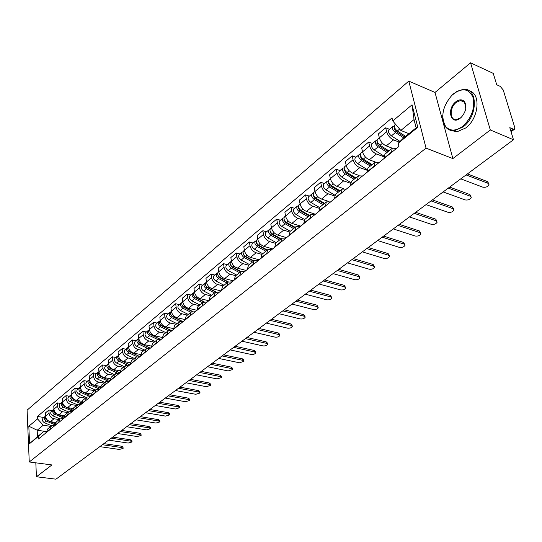<?xml version="1.0" encoding="UTF-8"?>
<svg xmlns="http://www.w3.org/2000/svg" width="542" height="542" viewBox="0 0 542 542"><rect width="100%" height="100%" fill="white"/><g stroke="black" fill="none" stroke-linecap="round" stroke-linejoin="round"><path stroke-width="0.81" d="M490.314 129.972L470.564 62.825L435.009 92.438L408.79 81.117L27.1 410.152L29.248 461.967L426.039 148.122L452.868 158.582L490.314 129.972L513.484 139.748L55.975 479.175L36.443 476.764L51.924 464.934L29.248 461.967M470.564 62.825L493.247 73.373L496.729 84.782L500.205 86.374L503.233 89.986L514.751 127.438L514.521 129.206L511.059 131.801M35.819 462.827L36.443 476.764M510.828 131.035L513.321 129.165L509.792 127.655L513.484 139.748M513.321 129.165L514.521 129.206M399.318 142.139L393.546 139.911C390.138 138.257 387.835 135.541 386.629 131.767L385.68 127.797L378.431 133.874L379.353 137.831C380.538 141.591 382.835 144.287 386.236 145.913L392.239 148.203M392.13 148.291L384.928 154.165L384.088 158.068L391.473 152.072L392.293 148.162L396.48 148.427M391.473 152.072L391.561 152.424M389.515 129.301L385.68 127.797M384.088 158.068L384.17 158.42M383.912 156.78L376.412 153.982C373.018 152.39 370.742 149.721 369.583 145.974L368.689 142.038L361.656 147.932L362.53 151.862C363.668 155.588 365.931 158.237 369.312 159.809L375.355 162.024M374.258 166.469L375.044 162.214L379.237 162.424M372.503 143.481L368.689 142.038M374.881 162.349L367.903 168.034L367.097 172.275M366.866 170.181L359.786 167.634C356.412 166.089 354.17 163.467 353.059 159.755L352.205 155.852L345.383 161.57L346.209 165.466C347.307 169.158 349.536 171.767 352.903 173.284L359.075 175.472M357.476 180.079L358.316 175.845L362.51 175.994M356.006 157.241L352.205 155.852M358.154 175.974L351.392 181.482L350.532 185.716M350.389 183.21L343.655 180.879C340.301 179.388 338.086 176.8 337.016 173.128L336.216 169.253L329.59 174.802L330.376 178.664C331.426 182.329 333.628 184.89 336.975 186.367L343.432 188.569M341.209 193.284L342.097 189.063L346.284 189.165M339.997 170.588L336.216 169.253M341.927 189.199L335.376 194.537L334.468 198.751M334.448 195.892L327.998 193.738C324.665 192.295 322.483 189.747 321.453 186.109L320.688 182.261L314.252 187.654L314.997 191.482C316.013 195.113 318.188 197.64 321.514 199.063L328.608 201.4M325.417 206.102L326.352 201.895L330.539 201.942M324.455 183.542L320.688 182.261M326.182 202.024L319.827 207.207L318.872 211.407M319.014 208.23L312.795 206.224C309.475 204.822 307.321 202.322 306.332 198.711L305.607 194.896L299.36 200.133L300.065 203.934C301.04 207.532 303.181 210.018 306.494 211.4L315.397 214.232M310.085 218.541L311.061 214.347L315.248 214.354M309.36 196.129L305.607 194.896M310.898 214.483L304.726 219.51L303.737 223.697M304.062 220.242L298.025 218.358C294.726 216.996 292.599 214.53 291.643 210.953L290.959 207.173L284.889 212.261L285.553 216.034C286.494 219.591 288.608 222.044 291.901 223.385L300.756 226.109M295.194 230.621L296.21 226.448L300.39 226.407M294.692 208.358L290.959 207.173M296.047 226.583L290.058 231.461L289.028 235.635M289.577 231.929L283.669 230.147C280.383 228.832 278.283 226.4 277.368 222.857L276.718 219.103L270.817 224.049L271.447 227.796C272.355 231.326 274.442 233.737 277.714 235.038L286.528 237.66M280.729 242.362L281.779 238.202L285.952 238.128M280.438 220.242L276.718 219.103M281.616 238.345L275.797 243.08L274.733 247.233M275.532 243.311L269.706 241.617C266.447 240.336 264.374 237.945 263.487 234.429L262.877 230.702L257.132 235.519L257.728 239.232C258.602 242.728 260.661 245.106 263.913 246.373L272.687 248.893M266.664 253.778L267.755 249.638L271.915 249.516M266.569 231.807L262.877 230.702M267.585 249.774L261.935 254.374L260.831 258.507M261.908 254.394L256.129 252.768C252.884 251.529 250.838 249.164 249.984 245.689L249.408 241.989L243.819 246.678L244.381 250.357C245.221 253.825 247.26 256.17 250.492 257.396L259.218 259.821M252.992 264.875L254.11 260.749L258.256 260.6M253.08 243.046L249.408 241.989M244.374 250.309L243.663 250.899C242.484 252.667 243.128 254.489 245.594 256.38L253.927 260.898L248.453 265.363L247.315 269.476M248.663 265.187L242.911 263.622C239.693 262.416 237.667 260.092 236.847 256.637L236.298 252.972L230.858 257.531L231.393 261.183C232.206 264.625 234.212 266.935 237.43 268.121L246.109 270.458M239.686 275.668L240.838 271.569L244.977 271.379M239.957 253.995L236.298 252.972M240.668 271.705L235.33 276.054L234.164 280.153M235.77 275.695L230.052 274.184C226.847 273.012 224.849 270.722 224.056 267.301L223.541 263.669L218.243 268.107L218.751 271.725C219.53 275.133 221.515 277.416 224.706 278.568L233.345 280.817M226.739 286.176L227.918 282.091L232.044 281.874M227.179 264.645L223.541 263.669M227.748 282.233L222.559 286.461L221.366 290.539M223.216 285.925L217.525 284.469C214.341 283.337 212.369 281.074 211.604 277.68L211.116 274.076L205.96 278.398L206.434 281.996C207.186 285.37 209.151 287.619 212.322 288.744L220.912 290.905M214.137 296.406L215.343 292.341L219.456 292.091M214.734 275.024L211.116 274.076M215.167 292.484L210.12 296.596L208.9 300.654M210.98 295.891L205.323 294.489C202.159 293.391 200.208 291.156 199.47 287.795L199.016 284.218L193.982 288.432L194.436 291.996C195.161 295.343 197.098 297.565 200.255 298.656L208.792 300.742M201.861 306.365L203.087 302.321L207.186 302.043M202.613 285.133L199.016 284.218M202.918 302.463L197.999 306.467L196.76 310.505M199.063 305.607L193.433 304.258C190.289 303.181 188.359 300.986 187.654 297.653L187.22 294.103L182.315 298.208L182.742 301.745C183.44 305.065 185.357 307.253 188.487 308.31L196.732 310.261M189.903 316.074L191.157 312.05L195.242 311.738M190.798 294.983L187.22 294.103M190.98 312.192L186.197 316.088L184.937 320.105M187.437 315.078L181.841 313.777C178.718 312.734 176.814 310.559 176.13 307.26L175.716 303.737L170.94 307.741L171.34 311.25C172.017 314.543 173.907 316.697 177.024 317.727L184.869 319.529M178.25 325.532L179.524 321.528L183.589 321.189M179.28 304.584L175.716 303.737M179.348 321.67L174.687 325.464L173.406 329.455M176.103 324.312L170.54 323.059C167.437 322.043 165.554 319.902 164.89 316.63L164.511 313.134L159.849 317.036L160.222 320.518C160.872 323.784 162.749 325.911 165.838 326.914L173.332 328.581M166.889 334.746L168.183 330.769L172.234 330.41M168.047 313.947L164.511 313.134M168.006 330.911L163.467 334.61L162.166 338.581M165.053 333.316L159.517 332.111C156.435 331.121 154.572 329.008 153.935 325.762L153.569 322.3L149.023 326.108L149.375 329.563C150.005 332.795 151.855 334.902 154.931 335.871L162.105 337.422M155.805 343.736L157.119 339.78L161.157 339.394M157.085 323.086L153.569 322.3M156.95 339.922L152.526 343.526L151.204 347.476M154.26 342.11L148.759 340.945C145.696 339.983 143.854 337.896 143.237 334.678L142.898 331.243L138.461 334.956L138.793 338.384C139.402 341.589 141.232 343.669 144.287 344.617L151.171 346.053M144.999 352.51L146.326 348.574L150.351 348.167M146.394 331.995L142.898 331.243M146.157 348.716L141.841 352.225L140.507 356.155M143.732 350.688L138.257 349.563C135.215 348.628 133.4 346.568 132.804 343.377L132.485 339.969L128.156 343.601L128.461 346.995C129.05 350.173 130.859 352.225 133.894 353.147L140.527 354.495M134.457 361.067L135.798 357.151L139.809 356.724M135.961 340.701L132.485 339.969M135.629 357.293L131.421 360.721L130.066 364.624M133.454 359.061L128.014 357.977C124.992 357.07 123.19 355.037 122.614 351.873L122.316 348.486L118.088 352.036L118.38 355.403C118.942 358.56 120.737 360.586 123.752 361.48L130.148 362.74M124.159 369.42L125.52 365.525L129.511 365.078M125.771 349.197L122.316 348.486M125.351 365.667L121.245 369.007L119.877 372.896L110.087 368.364C107.946 366.914 107.424 365.315 108.522 363.58M123.413 367.246L118.007 366.202C114.999 365.315 113.224 363.303 112.668 360.166L112.384 356.812L108.258 360.274L108.529 363.621C109.071 366.744 110.846 368.743 113.84 369.617L120.026 370.803M114.111 377.578L115.487 373.702L119.457 373.235M115.819 357.49L112.384 356.812M115.31 373.844L111.313 377.103L109.931 380.972M113.603 375.24L108.231 374.231C105.243 373.37 103.481 371.378 102.946 368.269L102.689 364.935L98.651 368.323L98.901 371.643C99.43 374.739 101.185 376.717 104.159 377.571L110.161 378.682M104.294 385.545L105.683 381.69L109.64 381.209M106.096 365.593L102.689 364.935M105.507 381.832L101.605 385.01L100.209 388.858M104.017 383.045L98.678 382.076C95.71 381.236 93.969 379.271 93.448 376.189L93.21 372.882L89.261 376.189L89.498 379.481C90.006 382.557 91.74 384.508 94.701 385.342L100.534 386.385M94.708 393.323L96.11 389.495L100.046 388.993M96.598 373.513L93.21 372.882M95.934 389.63L92.12 392.74L90.717 396.561M94.647 390.68L89.342 389.739C86.395 388.926 84.674 386.981 84.173 383.926L83.942 380.647L80.087 383.878L80.304 387.144C80.799 390.193 82.513 392.123 85.453 392.936L91.137 393.926M85.338 400.924L86.747 397.117L90.67 396.602M87.316 381.256L83.942 380.647M86.578 397.259L82.851 400.294L81.436 404.088M85.494 398.14L80.209 397.239C77.289 396.439 75.582 394.522 75.094 391.487L74.884 388.235L71.117 391.392L71.32 394.637C71.795 397.659 73.495 399.569 76.408 400.355L81.964 401.297M76.178 408.356L77.601 404.569L81.436 404.027L71.984 399.861C69.837 398.404 69.396 396.832 70.663 395.145L71.165 394.861M78.238 388.824L74.884 388.235M77.431 404.711L73.793 407.672L72.371 411.453M76.537 405.443L71.287 404.569C68.38 403.79 66.693 401.893 66.226 398.885L66.029 395.653L62.344 398.743L62.526 401.961C62.994 404.962 64.674 406.846 67.567 407.618L73.007 408.512M67.228 415.626L68.658 411.859L72.357 411.283M69.362 396.222L66.029 395.653M68.488 412.001L64.932 414.894L63.502 418.648M67.77 412.577L62.56 411.737C59.667 410.978 58.001 409.102 57.547 406.121L57.371 402.916L53.76 405.938L53.936 409.129C54.376 412.11 56.043 413.973 58.922 414.725L64.261 415.572M58.475 422.726L59.911 418.986L63.482 418.383M60.677 403.465L57.371 402.916M59.742 419.129L56.266 421.954L54.823 425.687M59.2 419.562L54.017 418.749C51.151 418.011 49.498 416.154 49.058 413.194L48.895 410.016L45.365 412.97L45.521 416.141C45.955 419.095 47.601 420.938 50.46 421.669L55.711 422.482M49.905 429.677L51.354 425.958L54.81 425.328M52.188 410.545L48.895 410.016M51.185 426.093L47.791 428.864L46.341 432.57M400.823 130.453L392.767 120.968L412.042 104.796L417.794 127.282L398.187 143.257L402.841 138.657L416.134 127.817L414.034 119.565L400.823 130.453L408.953 133.671M46.341 431.581L37.181 430.219L37.479 436.649L43.536 431.71L38.367 436.473L38.482 438.952L398.959 146.421L398.187 143.257M38.367 436.473L29.559 443.647L28.828 426.222L37.554 418.905L43.218 425.24L37.181 430.219L28.828 426.222M392.767 120.968L392.015 117.892L37.439 416.466L37.554 418.905M408.79 81.117L426.039 148.122M435.009 92.438L452.868 158.582M50.812 426.398L43.218 425.24M43.536 431.71L46.321 432.123M43.868 417.476L37.439 416.466M412.042 104.796L414.034 119.565M417.794 127.282L416.134 127.817M37.479 436.649L29.559 443.647M467.414 173.928L487.664 181.678L488.748 183.711M460.775 178.853L482.827 187.18C485.693 187.613 487.766 186.814 489.047 184.775L488.139 183.345L466.073 174.924M405.653 136.36L397.327 130.981C394.61 128.684 393.756 126.659 394.766 124.917L395.558 124.26M404.955 136.936L403.776 136.469M404.752 137.099L395.423 131.076L394.203 128.176L394.779 128.075M403.736 137.925L395.416 132.56C392.706 130.263 391.859 128.244 392.869 126.503L394.264 126.34M400.037 141.428L391.399 135.879C388.695 133.596 387.848 131.584 388.865 129.843L392.787 126.571M449.657 187.105L469.867 194.551L470.971 196.597M443.153 191.929L465.165 199.923C467.976 200.337 470.009 199.564 471.249 197.606L470.321 196.204L448.295 188.115M432.414 199.896L452.584 207.051L453.708 209.104M426.046 204.619L448.004 212.301C450.781 212.701 452.766 211.956 453.966 210.072L453.017 208.69L431.039 200.913M388.939 150.893L380.05 145.256C377.368 143.007 376.534 141.008 377.571 139.26L379.339 137.783M388.621 151.15L385.721 150.059M388.113 151.57L378.228 145.31L377.042 142.438L377.503 142.316M387.083 152.404L378.201 146.787C375.518 144.538 374.691 142.546 375.728 140.798L377.042 140.595M383.939 156.076L374.305 150.005C371.622 147.77 370.803 145.778 371.846 144.03L375.647 140.866M372.13 164.592L363.303 159.097C360.64 156.895 359.834 154.917 360.891 153.162L362.517 151.807M372.042 164.66L368.255 163.284M371.365 165.215L361.555 159.118L360.403 156.272L360.755 156.143M370.328 166.055L361.507 160.581C358.845 158.386 358.045 156.408 359.109 154.653L360.349 154.423M366.995 169.436L357.727 163.704C355.071 161.516 354.278 159.544 355.342 157.79L359.021 154.721M453.559 93.786L452.042 95.135C442.597 106.218 440.45 116.638 445.605 126.408C449.996 131.32 455.68 131.293 462.672 126.34C471.54 118.061 475.036 108.549 473.173 97.817C469.304 88.8 462.766 87.458 453.559 93.786M451.594 95.575L457.028 91.341L462.943 89.423C477.936 87.005 478.254 116.029 463.139 126.896L454.453 130.697C450.802 130.974 447.868 129.728 445.653 126.957C443.383 123.915 442.421 119.897 442.773 114.918M455.808 101.815C459.359 99.2 462.272 99.179 464.548 101.76C467.021 106.578 465.964 111.72 461.377 117.194L460.361 118.095C450.863 126.042 446.242 109.064 455.808 101.815M465.802 108.325L464.582 102.316L460.456 100.494L456.269 102.363C449.393 107.499 449.548 120.697 456.52 119.64L460.605 117.838L462.035 116.496M469.182 90.866C481.194 93.19 478.918 118.495 465.734 127.973L457.041 131.76L450.971 130.466M460.842 100.663L461.269 100.48M415.673 212.315L435.788 219.192L436.94 221.258M409.434 216.942L431.337 224.327C434.067 224.706 436.012 223.988 437.17 222.173L436.202 220.818L414.284 213.345M399.413 224.381L419.474 230.994L420.639 233.067M393.296 228.914L415.131 236.014C417.821 236.38 419.725 235.689 420.849 233.934L419.867 232.606L398.004 225.425M383.607 236.102L403.607 242.464L404.786 244.55M377.605 240.553L399.379 247.382C402.028 247.735 403.892 247.064 404.982 245.37L403.98 244.063L382.185 237.159M355.816 177.878L347.056 172.525C344.414 170.371 343.635 168.413 344.712 166.651L346.202 165.412M355.234 177.519L351.358 176.164M355.118 178.453L345.376 172.512L344.522 169.578M354.068 179.307L345.308 173.968C342.68 171.814 341.9 169.856 342.978 168.101L344.156 167.844M350.627 182.451L341.643 176.997C339.014 174.856 338.242 172.905 339.326 171.15L342.896 168.169M339.983 190.784L331.277 185.56C328.669 183.447 327.91 181.509 329.008 179.748L330.363 178.616M338.493 189.89L334.997 188.704M339.339 191.306L329.672 185.506L328.77 182.627M338.289 192.166L329.59 186.963C326.982 184.849 326.223 182.911 327.321 181.15L328.445 180.879M334.807 195.14L326.027 189.903C323.425 187.803 322.673 185.872 323.777 184.111L327.239 181.224M324.604 203.311L315.966 198.223C313.378 196.15 312.639 194.226 313.757 192.464L314.99 191.434M322.287 201.942L319.136 200.913M324.021 203.792L314.414 198.135L313.479 195.303M322.957 204.659L314.326 199.578C311.738 197.512 311 195.594 312.117 193.826L313.188 193.535M319.502 207.498L310.864 202.437C308.283 200.377 307.551 198.467 308.669 196.705L312.036 193.9M368.235 247.504L388.174 253.622L389.366 255.709M362.354 251.874L384.054 258.439C386.663 258.778 388.492 258.127 389.542 256.495L388.526 255.214L366.805 248.568M309.665 215.486L301.088 210.513C298.52 208.48 297.809 206.583 298.94 204.822L300.058 203.887M306.589 213.704L303.757 212.81M309.136 215.919L299.597 210.398L298.628 207.633M308.066 216.793L299.489 211.834C296.928 209.808 296.217 207.911 297.348 206.143L298.371 205.838M304.685 219.544L296.128 214.612C293.574 212.593 292.863 210.702 294.001 208.934L297.26 206.217M353.289 258.595L373.153 264.482L374.366 266.576M347.517 262.877L369.143 269.198C371.71 269.523 373.506 268.893 374.529 267.321L373.492 266.061L351.846 259.665M295.146 227.315L286.63 222.464C284.089 220.472 283.391 218.589 284.536 216.827L285.546 215.987M291.372 225.167L288.839 224.395M294.665 227.708L285.2 222.322L284.157 219.652M293.588 228.588L285.078 223.744C282.538 221.759 281.847 219.876 282.992 218.114L283.967 217.803M290.302 231.265L281.806 226.448C279.279 224.469 278.588 222.593 279.733 220.831L282.904 218.182M338.743 269.388L358.54 275.058L359.759 277.145M333.079 273.595L354.624 279.679C357.158 279.984 358.919 279.374 359.908 277.85L358.865 276.616L337.293 270.465M281.027 238.819L272.572 234.083C270.058 232.125 269.374 230.262 270.533 228.5L271.44 227.742M276.61 236.346L274.36 235.682M280.593 239.171L271.196 233.907L270.173 231.278M279.509 240.059L271.061 235.33C268.547 233.378 267.87 231.515 269.035 229.754L269.963 229.435M276.318 242.66L267.883 237.958C265.377 236.014 264.706 234.158 265.865 232.389L268.947 229.822M324.583 279.896L344.305 285.349L345.539 287.436M319.021 284.022L340.484 289.875C342.984 290.166 344.712 289.577 345.674 288.107L344.61 286.894L323.127 280.973M267.294 250.011L258.9 245.384C256.407 243.46 255.743 241.617 256.915 239.855L257.721 239.185M262.287 247.254L260.296 246.678M266.908 250.329L257.579 245.18L256.529 242.626M265.817 251.21L257.43 246.596C254.943 244.679 254.279 242.836 255.451 241.075L256.352 240.75M262.707 253.744L254.34 249.151C251.854 247.24 251.197 245.404 252.376 243.643L255.37 241.143M310.796 290.119L330.437 295.376L331.684 297.463M305.336 294.171L326.711 299.814C329.177 300.092 330.877 299.523 331.806 298.1L330.735 296.908L309.333 291.21M248.378 257.89L246.63 257.403M253.588 261.183L244.327 256.149L243.263 253.67M252.491 262.071L244.171 257.558C241.698 255.675 241.061 253.852 242.24 252.091L243.101 251.766M249.469 264.537L241.156 260.045C238.697 258.168 238.06 256.352 239.246 254.591L242.152 252.159M297.368 300.085L316.928 305.146L318.181 307.233M292.002 304.062L313.29 309.496C315.722 309.767 317.388 309.211 318.296 307.836L317.212 306.67L295.898 301.176M240.926 271.508L232.647 267.077C230.201 265.228 229.571 263.419 230.763 261.657L231.387 261.136M234.869 268.263L233.345 267.856M240.614 271.745L231.427 266.833L230.35 264.428M239.523 272.64L231.258 268.229C228.812 266.379 228.189 264.571 229.381 262.809L230.208 262.484M236.576 275.038L228.324 270.648C225.885 268.805 225.269 267.003 226.461 265.248L229.293 262.884M284.286 309.794L303.757 314.665L304.855 315.817L305.017 316.745M279.008 313.703L300.2 318.933C302.605 319.191 304.245 318.655 305.119 317.321L304.028 316.176L282.809 310.884M228.297 281.854L220.038 277.497C217.613 275.675 217.003 273.886 218.202 272.125L218.744 271.678M221.739 278.392L220.425 278.053M227.992 282.036L218.866 277.226L217.776 274.902M226.888 282.931L218.683 278.615C216.265 276.799 215.655 275.011 216.854 273.249L217.654 272.924M224.022 285.268L215.831 280.973C213.412 279.164 212.81 277.382 214.015 275.621L216.773 273.324M271.528 319.258L290.918 323.953L292.023 325.078L292.185 326.027M266.346 323.1L287.443 328.14C289.814 328.384 291.427 327.863 292.28 326.575L291.176 325.451L270.045 320.356M216.041 291.948L207.762 287.646C205.357 285.858 204.761 284.083 205.974 282.328L206.427 281.948M208.968 288.276L207.857 287.992M215.736 292.091L206.631 287.355L205.533 285.112M214.585 292.958L206.441 288.737C204.043 286.948 203.446 285.18 204.659 283.425L205.425 283.1M211.787 295.234L203.663 291.034C201.265 289.259 200.675 287.49 201.888 285.736L204.571 283.493M259.09 328.486L278.392 333.012L279.509 334.109L279.672 335.078M253.995 332.26L274.997 337.117C277.341 337.354 278.927 336.846 279.753 335.6L278.635 334.495L257.606 329.583M204.144 301.813L195.797 297.531C193.413 295.776 192.83 294.021 194.05 292.267L194.429 291.955M196.55 297.924L195.621 297.693M203.846 301.908L194.707 297.226L193.609 295.072M202.593 302.727L194.51 298.595C192.132 296.84 191.55 295.085 192.769 293.337L193.508 293.012M199.869 304.95L191.8 300.837C189.422 299.089 188.846 297.341 190.066 295.586L192.681 293.405M246.962 337.483L266.176 341.846L267.301 342.93L267.457 343.906M241.949 341.196L262.856 345.884C265.167 346.108 266.725 345.613 267.531 344.4L266.407 343.316L245.472 338.587M192.593 311.447L184.131 307.172C181.773 305.444 181.204 303.703 182.43 301.955L182.735 301.704M184.463 307.341L183.711 307.158M192.308 311.508L183.081 306.847L181.983 304.773M190.899 312.253L182.878 308.208C180.52 306.481 179.958 304.746 181.184 302.998L181.895 302.673M188.243 314.421L180.235 310.39C177.884 308.676 177.322 306.941 178.548 305.193L181.096 303.066M235.126 346.263L254.252 350.471L255.384 351.528L255.533 352.524M230.201 349.915L251.007 354.434C253.283 354.644 254.821 354.163 255.607 352.991L254.469 351.934L233.636 347.368M181.387 320.871L172.762 316.569C170.425 314.868 169.87 313.147 171.103 311.399L171.333 311.203M172.695 316.535L172.105 316.399M181.116 320.891L171.753 316.223L170.649 314.245M179.504 321.541L171.543 317.578C169.206 315.884 168.65 314.164 169.883 312.416L170.574 312.097M176.909 323.655L168.962 319.712C166.631 318.018 166.082 316.304 167.315 314.556L169.795 312.49M223.575 354.834L242.606 358.885L243.751 359.929L243.9 360.931M218.724 358.431L239.435 362.781L243.961 361.378L242.816 360.342L222.078 355.938M170.54 330.098L161.672 325.735C159.355 324.062 158.813 322.355 160.046 320.613L160.215 320.478M161.32 325.539L160.798 325.424M170.296 330.092L160.696 325.376L159.605 323.479M168.406 330.613L160.479 326.718C158.162 325.051 157.627 323.344 158.86 321.602L159.531 321.291M165.852 332.659L157.966 328.798C155.656 327.138 155.12 325.43 156.353 323.696L158.772 321.677M212.295 363.201L231.238 367.11L232.389 368.126L232.532 369.143M207.525 366.738L228.135 370.931L232.593 369.569L231.441 368.546L210.804 364.305M160.114 339.177L150.852 334.678C148.555 333.032 148.027 331.338 149.267 329.604L149.375 329.516M150.297 334.346L149.795 334.238M159.876 339.136L149.917 334.299L148.826 332.497M157.607 339.475L149.687 335.64C147.39 333.994 146.868 332.307 148.108 330.573L148.752 330.254M155.066 341.453L147.234 337.666C144.944 336.026 144.423 334.346 145.662 332.612L148.02 330.647M201.285 371.372L220.133 375.139L221.292 376.141L221.427 377.164M196.59 374.854L217.098 378.899L221.482 377.564L220.323 376.568L199.788 372.476M150.127 348.12L140.29 343.404C138.014 341.785 137.499 340.112 138.745 338.377L138.786 338.344M139.572 342.95L139.131 342.856M149.978 348.086L139.389 343.011L138.305 341.304M147.092 348.14L139.159 344.339C136.882 342.727 136.367 341.053 137.614 339.319L138.237 339.007M144.538 350.03L136.76 346.318C134.491 344.712 133.982 343.039 135.229 341.311L137.526 339.394M190.527 379.346L209.287 382.984L210.452 383.966L210.581 384.996M185.906 382.774L206.312 386.676L210.635 385.382L209.463 384.4L189.029 380.457M139.924 356.629L129.985 351.921C127.736 350.335 127.228 348.682 128.461 346.955M129.131 351.365L128.752 351.284M139.917 356.636L129.118 351.514L128.047 349.902M136.862 356.616L128.874 352.835C126.618 351.25 126.117 349.59 127.37 347.862L127.973 347.558M134.253 358.411L126.537 354.773C124.287 353.188 123.786 351.528 125.039 349.807L127.282 347.937M180.019 387.144L198.677 390.653L199.856 391.615L199.984 392.652M175.466 390.525L195.77 394.285L200.025 393.018L198.853 392.062L178.521 388.255M129.789 364.854L119.918 360.24C117.722 358.723 117.207 357.097 118.373 355.362M119.558 360.044L118.027 358.309M126.903 364.901L118.84 361.135C116.598 359.57 116.11 357.923 117.363 356.202L117.953 355.904M124.213 366.588L116.55 363.025C114.321 361.46 113.834 359.82 115.087 358.099L117.275 356.277M169.748 394.766L188.311 398.146L189.497 399.095L189.619 400.138M165.269 398.092L185.459 401.717L189.659 400.484L188.474 399.542L168.25 395.877M109.565 368.065L108.244 366.521M117.214 373.018L109.03 369.238C106.815 367.7 106.334 366.067 107.587 364.353L108.156 364.055M114.403 374.583L106.801 371.08C104.586 369.549 104.111 367.923 105.365 366.209L107.499 364.427M159.707 402.218L178.176 405.477L179.361 406.405L179.483 407.455M155.29 405.491L175.384 408.993L179.517 407.787L178.332 406.866L158.21 403.323M109.904 380.606L100.48 376.304C98.393 374.908 97.865 373.343 98.901 371.609M99.843 375.924L98.691 374.556M107.804 380.972L99.45 377.157C97.248 375.64 96.781 374.027 98.041 372.313L98.59 372.022M104.816 382.395L97.269 378.96C95.074 377.442 94.606 375.836 95.866 374.129L97.953 372.388M149.89 409.501L168.264 412.645L169.456 413.553L169.571 414.61M145.541 412.726L165.527 416.1L169.605 414.928L168.413 414.02L148.393 410.612M100.175 388.16L91.097 384.061C89.051 382.727 88.522 381.189 89.498 379.454L93.448 376.189M90.372 383.621L89.369 382.415M98.685 388.777L90.087 384.895C87.906 383.397 87.445 381.798 88.705 380.098L89.24 379.807M95.446 390.03L87.953 386.656C85.778 385.166 85.324 383.567 86.584 381.866L88.617 380.172M140.283 416.622L158.562 419.664L159.761 420.551L159.87 421.615M136.001 419.806L155.879 423.058L159.904 421.913L158.704 421.026L138.793 417.733M90.697 395.565L81.917 391.642C79.925 390.362 79.389 388.858 80.304 387.13M81.117 391.141L80.257 390.111M89.925 396.473L80.934 392.462C78.773 390.985 78.319 389.4 79.579 387.706L80.101 387.415M86.286 397.496L78.847 394.183C76.693 392.713 76.246 391.128 77.506 389.434L79.491 387.774M130.893 423.593L149.077 426.527L150.276 427.401L150.378 428.465M126.665 426.73L146.442 429.867L150.412 428.749L149.206 427.875L129.396 424.704M81.449 402.814L72.946 399.061C71.002 397.828 70.46 396.358 71.32 394.637L75.094 391.487M72.059 398.485L71.368 397.659M77.33 404.793L69.945 401.541C67.804 400.091 67.371 398.526 68.631 396.832L70.575 395.213M121.699 430.416L139.782 433.241L140.995 434.101L141.089 435.165M117.533 433.505L137.207 436.534L141.116 435.436L139.911 434.582L120.209 431.52M72.432 409.921L64.173 406.31C62.276 405.131 61.727 403.688 62.533 401.988M63.163 405.626L62.696 405.07M72.343 411.073L63.231 407.096C61.104 405.66 60.67 404.102 61.93 402.415L62.425 402.137M68.563 411.934L61.232 408.743C59.112 407.313 58.685 405.755 59.945 404.075L61.849 402.489M112.702 437.089L130.69 439.819L131.902 440.66L131.997 441.73M108.596 440.138L128.163 443.058L132.018 441.987L130.812 441.147L111.212 438.193M63.631 416.886L58.312 414.583M57.052 414.041L55.589 413.404C53.733 412.279 53.184 410.863 53.936 409.169M63.475 417.977L54.661 414.169C52.554 412.76 52.134 411.215 53.394 409.535L53.875 409.264M59.999 418.919L52.716 415.782C50.609 414.373 50.189 412.835 51.449 411.154L53.312 409.61M103.895 443.627L121.787 446.256L123 447.082L123.095 448.153M99.843 446.628L119.308 449.447L123.115 448.403L121.896 447.577L102.404 444.725M55.033 423.702L50.135 421.608M48.34 420.843L47.188 420.348C45.379 419.264 44.823 417.889 45.521 416.209M54.817 424.745L46.287 421.093C44.193 419.704 43.78 418.173 45.04 416.5L45.508 416.229M51.632 425.768L44.376 422.672C42.29 421.283 41.876 419.759 43.143 418.085L44.952 416.574M50.46 421.669L54.017 418.749M58.922 414.725L62.56 411.737M67.567 407.618L71.287 404.569M76.408 400.355L80.209 397.239M85.453 392.936L89.342 389.739M94.701 385.342L98.678 382.076M104.159 377.571L108.231 374.231M113.84 369.617L118.007 366.202M123.752 361.48L128.014 357.977M133.894 353.147L138.257 349.563M144.287 344.617L148.759 340.945M154.931 335.871L159.517 332.111M165.838 326.914L170.54 323.059M177.024 317.727L181.841 313.777M188.487 308.31L193.433 304.258M200.255 298.656L205.323 294.489M212.322 288.744L217.525 284.469M224.706 278.568L230.052 274.184M237.43 268.121L242.911 263.622M250.492 257.396L256.129 252.768M263.913 246.373L269.706 241.617M277.714 235.038L283.669 230.147M291.901 223.385L298.025 218.358M306.494 211.4L312.795 206.224M321.514 199.063L327.998 193.738M336.975 186.367L343.655 180.879M352.903 173.284L359.786 167.634M369.312 159.809L376.412 153.982M386.236 145.913L393.546 139.911M54.81 425.409L58.455 422.448M63.482 418.363L67.208 415.341M72.35 411.168L76.165 408.072M81.422 403.804L85.318 400.64M90.697 396.27L94.687 393.031M100.189 388.567L104.274 385.247M109.904 380.674L114.084 377.279M119.857 372.598L124.132 369.122M130.039 364.326L134.423 360.769M140.48 355.857L144.971 352.205M151.171 347.171L155.778 343.432M162.133 338.276L166.855 334.441M173.372 329.15L178.21 325.22M184.897 319.794L189.863 315.756M196.726 310.187L201.82 306.054M208.86 300.336L214.09 296.088M221.319 290.221L226.692 285.858M234.117 279.828L239.639 275.35M247.267 269.15L252.938 264.55M260.783 258.182L266.61 253.446M274.672 246.901L280.675 242.03M288.967 235.296L295.133 230.289M303.669 223.358L310.024 218.202M318.811 211.068L325.349 205.757M334.4 198.413L341.135 192.945M350.464 185.371L357.402 179.734M367.015 171.929L374.176 166.116M46.327 432.292L49.891 429.399M53.936 409.129L57.547 406.121M62.526 401.961L66.226 398.885M80.304 387.144L84.173 383.926M98.901 371.643L102.946 368.269M108.529 363.621L112.668 360.166M118.38 355.403L122.614 351.873M128.461 346.995L132.804 343.377M138.793 338.384L143.237 334.678M149.375 329.563L153.935 325.762M160.222 320.518L164.89 316.63M171.34 311.25L176.13 307.26M182.742 301.745L187.654 297.653M194.436 291.996L199.47 287.795M206.434 281.996L211.604 277.68M218.751 271.725L224.056 267.301M231.393 261.183L236.847 256.637M244.381 250.357L249.984 245.689M257.728 239.232L263.487 234.429M271.447 227.796L277.368 222.857M285.553 216.034L291.643 210.953M300.065 203.934L306.332 198.711M314.997 191.482L321.453 186.109M330.376 178.664L337.016 173.128M346.209 165.466L353.059 159.755M362.53 151.862L369.583 145.974M379.353 137.831L386.629 131.767M45.521 416.141L49.058 413.194M488.139 183.345L487.664 181.678M397.327 130.981L399.644 129.064M393.987 129.043L394.888 128.291M391.399 135.879L395.416 132.56M470.321 196.204L469.867 194.551M453.017 208.69L452.584 207.051M380.05 145.256L382.469 143.257M376.812 143.305L377.645 142.614M374.305 150.005L378.201 146.787M363.303 159.097L365.579 157.214M360.159 157.139L360.931 156.496M357.727 163.704L361.507 160.581M436.202 220.818L435.788 219.192M419.867 232.606L419.474 230.994M403.98 244.063L403.607 242.464M347.056 172.525L349.197 170.757M344.001 170.561L344.705 169.971M341.643 176.997L345.308 173.968M331.277 185.56L333.303 183.894M328.317 183.582L328.967 183.047M326.027 189.903L329.59 186.963M315.966 198.223L317.869 196.644M313.086 196.238L313.676 195.75M310.864 202.437L314.326 199.578M388.526 255.214L388.174 253.622M301.088 210.513L302.876 209.036M298.296 208.528L298.832 208.081M296.128 214.612L299.489 211.834M373.492 266.061L373.153 264.482M286.63 222.464L288.31 221.075M283.913 220.472L284.394 220.072M281.806 226.448L285.078 223.744M358.865 276.616L358.54 275.058M272.572 234.083L274.157 232.775M269.93 232.084L270.363 231.725M267.883 237.958L271.061 235.33M344.61 286.894L344.305 285.349M258.9 245.384L260.384 244.151M256.332 243.385L256.718 243.06M254.34 249.151L257.43 246.596M330.735 296.908L330.437 295.376M245.594 256.38L246.989 255.221M243.094 254.374L243.439 254.09M241.156 260.045L244.171 257.558M317.212 306.67L316.928 305.146M232.647 267.077L233.954 266M228.324 270.648L231.258 268.229M304.028 316.176L303.757 314.665M220.038 277.497L221.265 276.488M215.831 280.973L218.683 278.615M291.176 325.451L290.918 323.953M207.762 287.646L208.9 286.698M203.663 291.034L206.441 288.737M278.635 334.495L278.392 333.012M195.797 297.531L196.861 296.65M191.8 300.837L194.51 298.595M266.407 343.316L266.176 341.846M184.131 307.172L185.127 306.352M180.235 310.39L182.878 308.208M254.469 351.934L254.252 350.471M172.762 316.569L173.684 315.803M168.962 319.712L171.543 317.578M242.816 360.342L242.606 358.885M161.672 325.735L162.532 325.024M157.966 328.798L160.479 326.718M231.441 368.546L231.238 367.11M150.852 334.678L151.645 334.021M147.234 337.666L149.687 335.64M220.323 376.568L220.133 375.139M140.29 343.404L141.028 342.795M136.76 346.318L139.159 344.339M209.463 384.4L209.287 382.984M129.985 351.921L130.663 351.365M126.537 354.773L128.874 352.835M198.853 392.062L198.677 390.653M119.918 360.24L120.541 359.725M116.55 363.025L118.84 361.135M188.474 399.542L188.311 398.146M110.087 368.364L110.656 367.896M106.801 371.08L109.03 369.238M178.332 406.866L178.176 405.477M100.48 376.304L101.002 375.877M97.269 378.96L99.45 377.157M168.413 414.02L168.264 412.645M91.097 384.061L91.564 383.675M87.953 386.656L90.087 384.895M158.704 421.026L158.562 419.664M81.917 391.642L82.343 391.297M78.847 394.183L80.934 392.462M149.206 427.875L149.077 426.527M72.946 399.061L73.326 398.749M69.945 401.541L71.984 399.861M139.911 434.582L139.782 433.241M64.173 406.31L64.512 406.033M61.232 408.743L63.231 407.096M130.812 441.147L130.69 439.819M52.716 415.782L54.661 414.169M121.896 447.577L121.787 446.256M44.376 422.672L46.287 421.093M445.605 126.408L445.653 126.957M464.582 102.316L464.548 101.76M460.456 100.494L464.541 102.269M457.041 131.76L454.453 130.697"/></g></svg>
